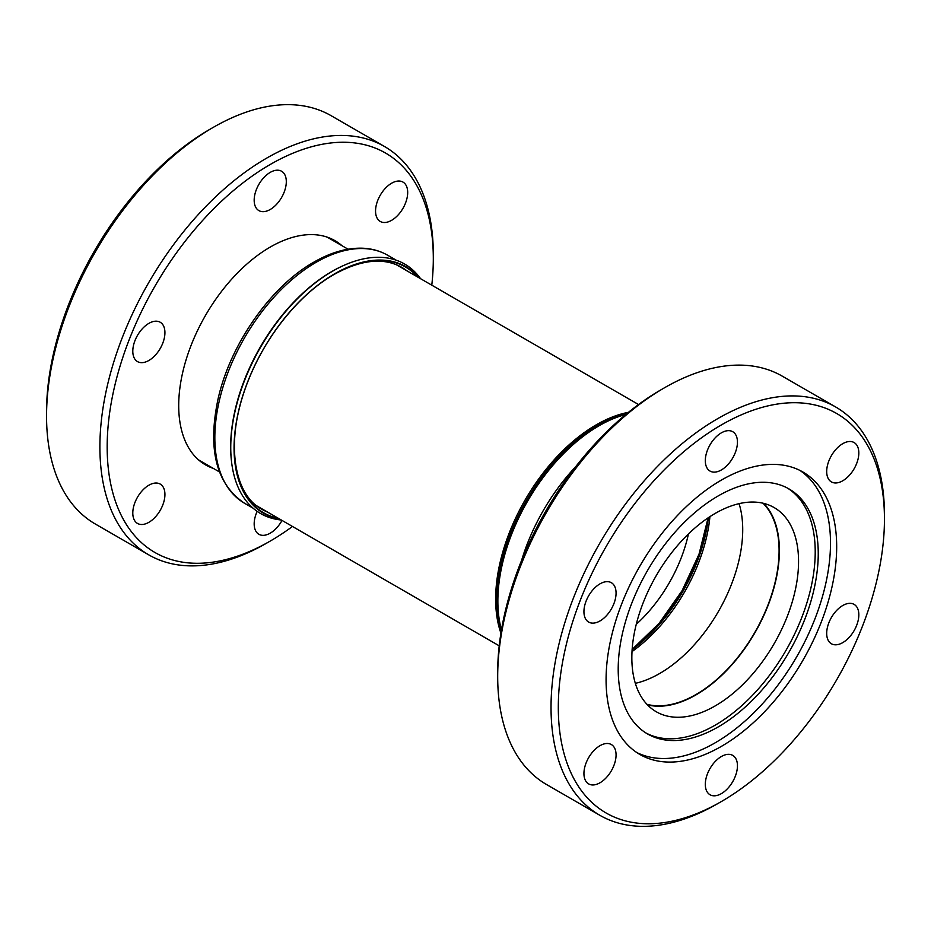 <?xml version="1.0" encoding="UTF-8"?>
<svg xmlns="http://www.w3.org/2000/svg" width="931" height="931" viewBox="0 0 931 931"><rect width="100%" height="100%" fill="white"/><g stroke="black" fill="none" stroke-linecap="round" stroke-linejoin="round"><path stroke-width="1.4" d="M717.743 803.628L721.385 801.533A230.62 133.145 120 0 0 884.45 519.079A230.62 133.145 120 0 0 721.385 424.932A230.62 133.145 120 0 0 558.309 707.374A230.62 133.145 120 0 0 721.385 801.533L717.743 803.628A235.764 136.112 -60 0 1 599.867 815.3A235.764 136.112 -60 0 1 563.721 626.388A235.764 136.112 -60 0 1 717.743 418.636A235.764 136.112 -60 0 1 835.619 406.952A235.764 136.112 -60 0 1 884.45 514.878A235.764 136.112 -60 0 1 884.438 516.996M497.689 676.581L497.689 672.38A230.62 133.145 -60 0 1 660.754 389.938L664.397 387.831A235.764 136.112 120 0 0 497.689 676.581A235.764 136.112 120 0 0 546.52 784.507L599.867 815.3M431.786 285.177A230.62 133.145 120 0 0 433.311 258.62A230.62 133.145 120 0 0 270.246 164.473A230.62 133.145 120 0 0 107.17 446.915A230.62 133.145 120 0 0 270.246 541.062L266.603 543.169A235.764 136.112 -60 0 1 148.727 554.841A235.764 136.112 -60 0 1 112.581 365.93A235.764 136.112 -60 0 1 266.603 158.165A235.764 136.112 -60 0 1 384.48 146.493A235.764 136.112 -60 0 1 433.311 254.419A235.764 136.112 -60 0 1 433.299 256.537M46.55 416.122L46.55 411.921A230.62 133.145 -60 0 1 209.615 129.467L213.257 127.372A235.764 136.112 120 0 0 46.55 416.122A235.764 136.112 120 0 0 95.381 524.048L148.727 554.841M842.753 605.522A22.716 13.115 -60 0 1 854.123 604.394A22.716 13.115 -60 0 1 857.602 622.606A22.716 13.115 -60 0 1 842.753 642.623A22.716 13.115 -60 0 1 831.395 643.752A22.716 13.115 -60 0 1 827.915 625.539A22.716 13.115 -60 0 1 842.753 605.522M842.753 443.68A22.716 13.115 -60 0 1 854.123 442.562A22.716 13.115 -60 0 1 857.602 460.764A22.716 13.115 -60 0 1 842.753 480.78A22.716 13.115 -60 0 1 831.395 481.909A22.716 13.115 -60 0 1 827.915 463.708A22.716 13.115 -60 0 1 842.753 443.68M721.385 432.845A22.716 13.115 -60 0 1 732.744 431.716A22.716 13.115 -60 0 1 736.223 449.917A22.716 13.115 -60 0 1 721.385 469.946A22.716 13.115 -60 0 1 710.016 471.063A22.716 13.115 -60 0 1 706.536 452.862A22.716 13.115 -60 0 1 721.385 432.845M600.006 583.842A22.716 13.115 -60 0 1 611.364 582.713A22.716 13.115 -60 0 1 614.844 600.914A22.716 13.115 -60 0 1 600.006 620.942A22.716 13.115 -60 0 1 588.648 622.059A22.716 13.115 -60 0 1 585.157 603.858A22.716 13.115 -60 0 1 600.006 583.842M600.006 745.673A22.716 13.115 -60 0 1 611.364 744.556A22.716 13.115 -60 0 1 614.844 762.757A22.716 13.115 -60 0 1 600.006 782.773A22.716 13.115 -60 0 1 588.648 783.902A22.716 13.115 -60 0 1 585.157 765.701A22.716 13.115 -60 0 1 600.006 745.673M721.385 756.519A22.716 13.115 -60 0 1 732.744 755.39A22.716 13.115 -60 0 1 736.223 773.603A22.716 13.115 -60 0 1 721.385 793.619A22.716 13.115 -60 0 1 710.016 794.748A22.716 13.115 -60 0 1 706.536 776.535A22.716 13.115 -60 0 1 721.385 756.519M148.867 360.472A22.716 13.115 120 0 0 163.705 340.455A22.716 13.115 120 0 0 160.225 322.254A22.716 13.115 120 0 0 148.867 323.371A22.716 13.115 120 0 0 134.017 343.399A22.716 13.115 120 0 0 137.509 361.6A22.716 13.115 120 0 0 148.867 360.472M270.246 209.475A22.716 13.115 120 0 0 285.084 189.459A22.716 13.115 120 0 0 281.604 171.257A22.716 13.115 120 0 0 270.246 172.375A22.716 13.115 120 0 0 255.397 192.403A22.716 13.115 120 0 0 258.876 210.604A22.716 13.115 120 0 0 270.246 209.475M391.614 220.321A22.716 13.115 120 0 0 406.463 200.305A22.716 13.115 120 0 0 402.983 182.092A22.716 13.115 120 0 0 391.614 183.221A22.716 13.115 120 0 0 376.776 203.237A22.716 13.115 120 0 0 380.255 221.45A22.716 13.115 120 0 0 391.614 220.321M257.177 511.352A22.716 13.115 120 0 0 258.876 534.278A22.716 13.115 120 0 0 270.246 533.16A22.716 13.115 120 0 0 282.012 520.429M148.867 522.314A22.716 13.115 120 0 0 163.705 502.298A22.716 13.115 120 0 0 160.225 484.085A22.716 13.115 120 0 0 148.867 485.214A22.716 13.115 120 0 0 134.017 505.23A22.716 13.115 120 0 0 137.509 523.443A22.716 13.115 120 0 0 148.867 522.314M688.428 533.975A107.158 61.877 -60 0 1 636.257 624.317M739.074 503.659A117.446 67.812 -60 0 1 659.672 673.497A117.446 67.812 -60 0 1 635.338 683.342M763.001 503.217A117.446 67.812 -60 0 1 770.123 599.168A117.446 67.812 -60 0 1 696.039 694.503A117.446 67.812 -60 0 1 646.917 704.29M763.769 503.403A117.876 68.056 -60 0 1 770.193 599.75A117.876 68.056 -60 0 1 696.039 694.852A117.876 68.056 -60 0 1 647.464 704.86M715.194 513.412A117.876 68.056 -60 0 1 774.138 507.57A117.876 68.056 -60 0 1 792.211 602.031A117.876 68.056 -60 0 1 715.194 705.907A117.876 68.056 -60 0 1 656.262 711.75A117.876 68.056 -60 0 1 638.189 617.288A117.876 68.056 -60 0 1 715.194 513.412M787.428 488.065A141.454 81.672 -60 0 1 807.189 601.892A141.454 81.672 -60 0 1 715.194 725.156A141.454 81.672 -60 0 1 645.998 733.011M718.232 495.909A141.454 81.672 -60 0 1 788.953 488.903A141.454 81.672 -60 0 1 810.633 602.252A141.454 81.672 -60 0 1 718.232 726.913A141.454 81.672 -60 0 1 647.499 733.919A141.454 81.672 -60 0 1 625.818 620.57A141.454 81.672 -60 0 1 718.232 495.909M799.764 470.33A163.065 94.147 -60 0 1 820.863 601.926A163.065 94.147 -60 0 1 715.194 742.798A163.065 94.147 -60 0 1 636.816 752.562M721.385 480.093A163.065 94.147 -60 0 1 802.906 472.017A163.065 94.147 -60 0 1 827.903 602.683A163.065 94.147 -60 0 1 721.385 746.371A163.065 94.147 -60 0 1 639.853 754.447A163.065 94.147 -60 0 1 614.856 623.782A163.065 94.147 -60 0 1 721.385 480.093M500.983 632.824A144.049 83.162 -60 0 1 598.389 424.617A144.049 83.162 -60 0 1 628.146 412.561M500.925 633.196A142.327 82.172 -60 0 1 596.294 424.804A142.327 82.172 -60 0 1 628.437 412.328M279.626 519.056A142.327 82.172 -60 0 1 238.255 412.491A142.327 82.172 -60 0 1 334.706 273.772A142.327 82.172 -60 0 1 418.938 277.752M281.255 519.998A144.049 83.162 -60 0 1 234.286 414.83A144.049 83.162 -60 0 1 332.611 271.165A144.049 83.162 -60 0 1 420.568 278.695M213.385 468.433A129.456 74.736 -60 0 1 205.518 464.883A129.456 74.736 -60 0 1 185.676 361.147A129.456 74.736 -60 0 1 270.246 247.064A129.456 74.736 -60 0 1 334.962 240.664A129.456 74.736 -60 0 1 341.98 245.691M266.603 543.169L270.246 541.062A230.62 133.145 120 0 0 292.474 526.469M384.48 146.493L331.133 115.7A235.764 136.112 120 0 0 213.257 127.372L209.615 129.467M835.619 406.952L782.273 376.159A235.764 136.112 120 0 0 664.397 387.831L660.754 389.938M521.546 560.555A143.165 82.661 -60 0 1 575.847 466.512M278.311 518.299A141.884 81.916 -60 0 1 238.604 411.327A141.884 81.916 -60 0 1 334.52 274.028A141.884 81.916 -60 0 1 417.623 276.996M407.022 270.874A139.743 80.683 120 0 0 401.773 267.348C383.607 257.189 361.03 259.563 334.043 274.482C299.503 294.033 265.219 336.463 247.937 381.419C224.941 438.268 232.424 493.93 262.03 509.385A139.743 80.683 120 0 0 267.709 512.178M316.075 262.333A143.165 82.661 120 0 0 222.544 388.495A143.165 82.661 120 0 0 244.481 503.217C216.364 484.167 207.508 449.638 217.912 399.643C229.817 344.959 270.572 286.434 313.922 262.111C331.099 252.231 347.472 247.611 363.078 248.228C372.097 248.67 380.29 251.009 387.657 255.234A143.165 82.661 120 0 0 316.075 262.333M625.865 414.446A143.165 82.661 120 0 0 599.098 425.735A143.165 82.661 120 0 0 501.472 629.915M501.169 631.683A143.595 82.906 -60 0 1 598.575 425.083A143.595 82.906 -60 0 1 627.25 413.294M231.423 460.682A143.165 82.661 -60 0 1 331.901 271.468A143.165 82.661 -60 0 1 344.284 265.195M708.095 517.857A131.643 76.005 -60 0 1 632.149 649.419L659.113 623.351L682.144 590.58L699.006 554.248L708.095 517.857M632.126 649.757A126.511 73.049 120 0 0 708.375 517.671M709.922 516.658A125.161 72.269 -60 0 1 632.009 651.595M499.214 645.823L256.944 505.952M253.104 508.186L244.481 503.217M219.448 471.936L198.501 459.844M348.043 249.194L327.107 237.102M396.269 260.214L387.657 255.234M638.526 404.531L396.257 264.66M433.311 258.62L433.311 254.419M884.45 519.079L884.45 514.878"/></g></svg>
